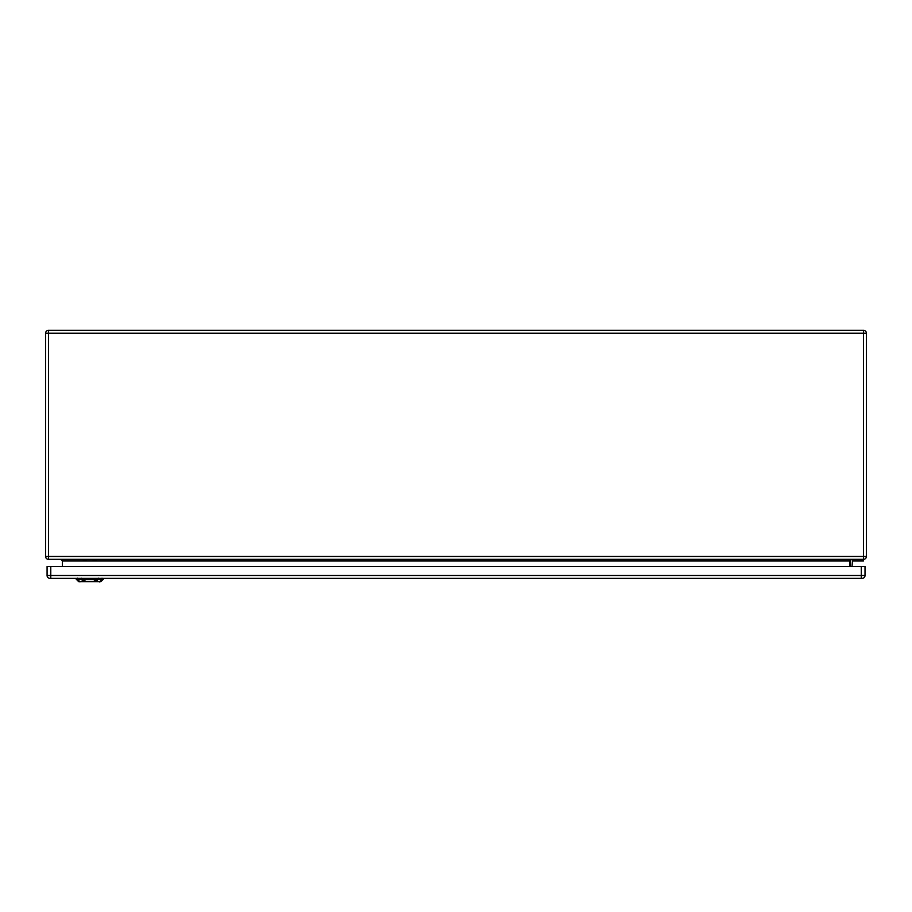 <?xml version="1.0" encoding="UTF-8"?>
<svg xmlns="http://www.w3.org/2000/svg" width="912" height="912" viewBox="0 0 912 912"><rect width="100%" height="100%" fill="white"/><g stroke="black" fill="none" stroke-linecap="round" stroke-linejoin="round"><path stroke-width="1.37" d="M863.527 559.341L863.527 333.211L48.473 333.211L48.473 556.468L866.4 556.468A2.873 2.873 0 0 1 863.527 559.341L48.473 559.341A2.873 2.873 0 0 1 45.6 556.468L45.6 333.211A2.873 2.873 0 0 1 48.473 330.338L863.527 330.338A2.873 2.873 0 0 1 866.4 333.211L866.4 556.468A2.873 2.873 0 0 1 863.527 559.341L863.527 560.983L852.446 560.983L852.036 566.477M850.394 566.477L850.394 561.393A2.052 2.052 0 0 1 852.446 559.341M62.426 566.477L62.426 560.983L60.785 559.341M849.574 566.477L849.574 560.983L851.215 559.341M862.136 578.379A2.873 2.873 0 0 0 865.009 575.506L865.009 566.477L47.082 566.477L47.082 575.506A2.873 2.873 0 0 0 49.955 578.379L862.136 578.379A2.873 2.873 0 0 0 865.009 575.506L861.316 575.506L861.316 566.477M861.316 578.379L861.316 575.506L50.776 575.506L50.776 578.379L49.955 578.379A2.873 2.873 0 0 1 47.082 575.506L50.776 575.506L50.776 566.477M86.515 559.341L86.515 559.979L83.231 559.979M94.198 579.2L85.318 579.2C81.339 579.895 81.578 579.998 86.047 579.508L93.469 579.508C97.926 579.998 98.177 579.895 94.198 579.2L103.295 579.2L103.318 578.379M93.32 579.485L97.185 581.662L82.331 581.662L86.195 579.485M85.318 579.2L76.22 579.2L76.198 578.379M97.185 581.662L100.833 581.662L103.295 579.2M76.22 579.2L78.683 581.662L82.331 581.662M93.024 559.922L93.024 559.341L93.024 559.922M96.307 559.341L96.307 560.025L93.024 560.025M849.574 560.983L62.426 560.983M866.4 333.211A2.873 2.873 0 0 0 863.527 330.338L863.527 333.211L866.4 333.211M48.473 559.341L48.473 556.468L45.6 556.468A2.873 2.873 0 0 0 48.473 559.341M45.6 333.211L48.473 333.211L48.473 330.338M98.371 579.097L96.638 581.012M81.248 579.268L81.214 578.151M77.566 579.268L77.52 578.151M79.971 581.879L77.36 578.983M99.545 581.879L102.155 578.983M101.996 578.151L101.962 579.268M98.268 579.268L98.302 578.151M82.889 581.012L81.157 579.097M82.365 580.431L85.295 579.644M94.221 579.644L97.162 580.431"/></g></svg>
